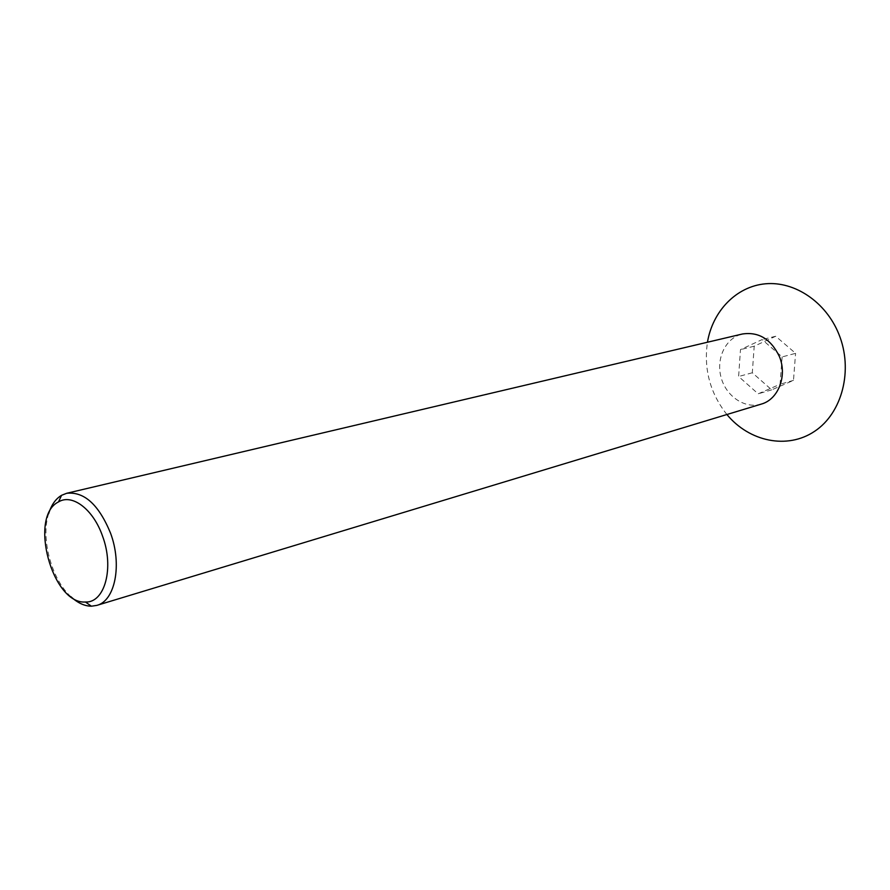 <?xml version="1.0" encoding="UTF-8"?>
<svg xmlns="http://www.w3.org/2000/svg" width="890" height="890" viewBox="0 0 890 890"><rect width="100%" height="100%" fill="white"/><g stroke="black" fill="none" stroke-linecap="round" stroke-linejoin="round"><path stroke-width="0.67" stroke-dasharray="4.45 3.34" d="M782.132 356.912L780.052 384.269L758.169 393.825L738.622 376.503L740.48 349.614L762.107 339.579L782.132 356.912L795.582 353.341L775.713 336.253L754.208 346.199L752.306 372.776L771.708 389.853L793.48 380.375L795.582 353.341M793.48 380.375L780.052 384.269M771.708 389.853L758.169 393.825M752.306 372.776L738.622 376.503M754.208 346.199L740.48 349.614M775.713 336.253L762.107 339.579M70.933 596.734C51.553 579.368 40.562 538.517 48.616 513.764M761.228 404.116C744.919 409.178 726.018 396.328 721.056 377.338C715.827 358.414 725.717 337.822 742.371 334.006M726.896 414.518C710.109 393.202 703.623 369.105 707.45 342.238"/><path stroke-width="1.33" d="M102.539 536.125C114.454 567.776 104.775 603.053 85.44 602.007C52.187 604.555 28.48 516.411 58.518 501.916C72.157 493.383 93.328 509.325 102.539 536.125M48.616 513.764C51.342 504.975 55.647 498.823 61.555 495.318L66.65 493.294C84.172 491.38 98.801 504.663 110.538 533.132C122.364 564.772 115.066 600.906 96.81 605.389L91.381 606.201C84.528 606.123 77.708 602.975 70.933 596.734M66.65 493.294L742.371 334.006C758.625 331.581 770.94 339.046 779.328 356.412C787.594 375.736 778.327 399.543 761.228 404.116L96.81 605.389M707.45 342.238C712.679 311.099 736.252 286.447 765.411 283.799C794.514 281.062 825.764 301.81 838.781 333.95C853.499 369.728 842.296 412.927 814.739 431.227C787.294 449.795 749.269 441.663 726.896 414.518M85.44 602.007L91.381 606.201M58.518 501.916L61.555 495.318"/></g></svg>
